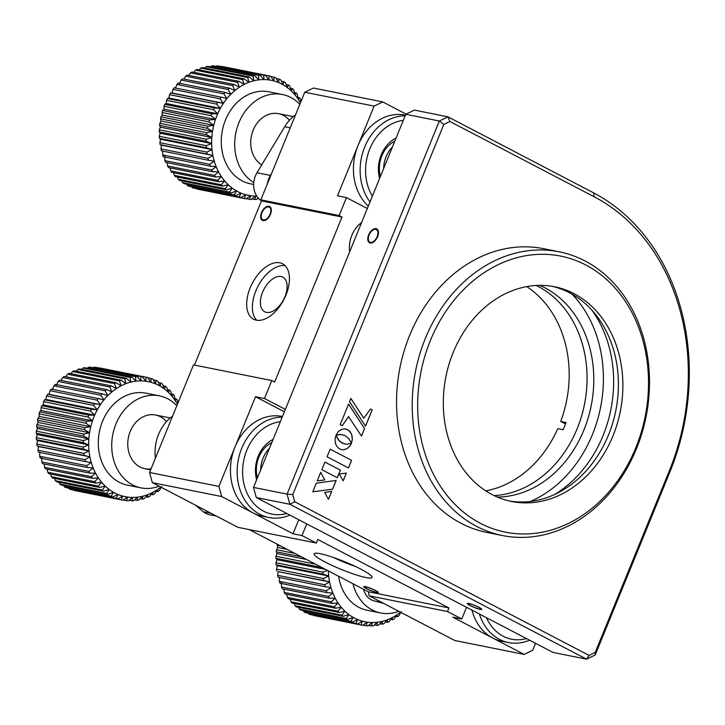 <?xml version="1.0" encoding="UTF-8"?>
<svg xmlns="http://www.w3.org/2000/svg" width="725" height="725" viewBox="0 0 725 725"><rect width="100%" height="100%" fill="white"/><g stroke="black" fill="none" stroke-linecap="round" stroke-linejoin="round"><path stroke-width="1.09" d="M529.558 640.193A50.832 41.28 -78.7 0 1 508.515 642.577L501.8 641.235A50.832 41.28 -78.7 0 1 471.957 610.124M508.515 642.577A50.832 41.28 -78.7 0 1 479.397 614.012M486.493 617.709A46.926 38.108 101.3 0 0 526.459 638.571M294.876 553.411L276.524 549.74L277.757 547.511L277.222 545.327L280.72 546.025M277.421 544.303A62.558 50.804 101.3 0 0 277.222 545.327M352.957 583.725A46.926 38.108 101.3 0 0 380.634 612.96A46.926 38.108 101.3 0 0 398.786 611.284M338.566 576.221A46.926 38.108 101.3 0 0 367.212 610.278L380.634 612.96M401.233 611.61L399.058 615.579A62.558 50.804 -78.7 0 1 397.554 616.703L396.783 614.9A58.652 47.633 101.3 0 0 400.517 612.19M392.651 619.821L392.116 617.637A58.652 47.633 101.3 0 0 396.783 614.9L394.228 618.896A62.558 50.804 -78.7 0 1 392.651 619.821L390.784 619.449M392.116 617.637L389.18 621.606A62.558 50.804 -78.7 0 1 387.54 622.331L387.277 619.793A58.652 47.633 101.3 0 0 392.116 617.637M382.292 624.198L382.32 621.334A58.652 47.633 101.3 0 0 387.277 619.793L383.969 623.681A62.558 50.804 -78.7 0 1 382.292 624.198L379.982 623.736M382.32 621.334L378.658 625.095A62.558 50.804 -78.7 0 1 376.955 625.412L377.299 622.249A58.652 47.633 101.3 0 0 382.32 621.334M371.581 625.938L372.269 622.53A58.652 47.633 101.3 0 0 377.299 622.249L373.284 625.847A62.558 50.804 -78.7 0 1 371.581 625.938L368.653 625.358M372.269 622.53L367.928 625.911A62.558 50.804 -78.7 0 1 366.243 625.793L367.285 622.177A58.652 47.633 101.3 0 0 372.269 622.53M360.987 624.968L362.391 621.18A58.652 47.633 101.3 0 0 367.285 622.177L362.636 625.303A62.558 50.804 -78.7 0 1 361.902 625.158A62.558 50.804 -78.7 0 1 360.987 624.968L313.998 615.552A62.558 50.804 101.3 0 0 314.922 615.743L361.902 625.158M362.391 621.18L357.479 624.017A62.558 50.804 -78.7 0 1 355.875 623.464L357.661 619.567A58.652 47.633 101.3 0 0 362.391 621.18L367.285 622.177M350.963 621.316L353.138 617.347A58.652 47.633 101.3 0 0 357.661 619.567L352.495 622.068A62.558 50.804 -78.7 0 1 350.963 621.316L303.983 611.9A62.558 50.804 101.3 0 0 305.515 612.652L352.495 622.068M353.138 617.347L347.755 619.485A62.558 50.804 -78.7 0 1 346.305 618.534L348.861 614.546A58.652 47.633 101.3 0 0 353.138 617.347M341.964 615.153L344.892 611.193A58.652 47.633 101.3 0 0 348.861 614.546L343.306 616.295A62.558 50.804 -78.7 0 1 341.964 615.153L294.975 605.737A62.558 50.804 101.3 0 0 296.326 606.879L343.306 616.295M344.892 611.193L339.191 612.525A62.558 50.804 -78.7 0 1 337.968 611.211L341.276 607.323A58.652 47.633 101.3 0 0 344.892 611.193M334.37 606.752L338.031 602.982A58.652 47.633 101.3 0 0 341.276 607.323L335.467 608.221A62.558 50.804 -78.7 0 1 334.37 606.752L287.381 597.337A62.558 50.804 101.3 0 0 288.478 598.805L335.467 608.221M338.031 602.982L332.159 603.436A62.558 50.804 -78.7 0 1 331.207 601.822L335.213 598.225A58.652 47.633 101.3 0 0 338.031 602.982M328.516 596.476L332.847 593.086A58.652 47.633 101.3 0 0 335.213 598.225L329.313 598.216A62.558 50.804 -78.7 0 1 328.516 596.476L281.527 587.051A62.558 50.804 101.3 0 0 282.333 588.8L329.313 598.216M332.847 593.086L326.957 592.615A62.558 50.804 -78.7 0 1 326.322 590.766L330.962 587.64A58.652 47.633 101.3 0 0 332.847 593.086M324.655 584.767L329.567 581.93A58.652 47.633 101.3 0 0 330.962 587.64L325.126 586.697A62.558 50.804 -78.7 0 1 324.655 584.767L277.675 575.351A62.558 50.804 101.3 0 0 278.146 577.281L325.126 586.697M329.567 581.93L323.83 580.535A62.558 50.804 -78.7 0 1 323.531 578.532L328.697 576.031A58.652 47.633 101.3 0 0 329.567 581.93L278.119 571.617L323.83 580.535M328.362 570.892A58.652 47.633 101.3 0 0 328.697 576.031L323.078 574.182A62.558 50.804 -78.7 0 1 322.96 572.143L327.383 570.385M401.985 612.951L400.653 612.688M397.554 616.703L395.859 616.359M387.54 622.331L385.473 621.914M376.955 625.412L374.363 624.887M366.243 625.793L362.908 625.122M355.875 623.464L308.895 614.048A62.558 50.804 101.3 0 0 310.499 614.601L357.479 624.017M308.895 614.048L308.433 613.241M303.983 611.9L303.358 610.586M346.305 618.534L299.325 609.118A62.558 50.804 101.3 0 0 300.775 610.069L347.755 619.485M299.325 609.118L298.627 607.342M294.975 605.737L294.268 603.526M337.968 611.211L290.979 601.795A62.558 50.804 101.3 0 0 292.211 603.109L339.191 612.525M290.979 601.795L290.335 599.176M287.381 597.337L286.864 594.355M331.207 601.822L284.218 592.407A62.558 50.804 101.3 0 0 285.179 594.02L332.159 603.436M284.218 592.407L283.874 589.108M281.527 587.051L281.391 582.773M326.322 590.766L279.343 581.35A62.558 50.804 101.3 0 0 279.977 583.199L326.957 592.615M279.343 581.35L279.506 577.327M277.675 575.351L278.119 571.617M323.531 578.532L276.551 569.116A62.558 50.804 101.3 0 0 276.85 571.119M276.551 569.116L277.24 565.717L276.098 564.766L323.078 574.182M328.697 576.031L277.24 565.717M322.96 572.143L275.98 562.727A62.558 50.804 101.3 0 0 276.098 564.766M275.98 562.727L276.887 559.691L275.917 558.304L321.909 567.521M325.607 569.451L276.887 559.691M315.447 564.15L275.971 556.238A62.558 50.804 101.3 0 0 275.917 558.304M275.971 556.238L277.059 553.592L276.288 551.798L301.446 556.845M306.548 559.51L277.059 553.592M276.524 549.74A62.558 50.804 101.3 0 0 276.288 551.798M287.182 549.396L277.757 547.511M256.614 479.814A31.284 25.402 -78.7 0 1 255.943 476.742A31.284 25.402 -78.7 0 1 273.089 439.432M271.803 442.594A27.369 22.23 101.3 0 0 256.84 475.219A27.369 22.23 101.3 0 0 257.42 477.847M280.321 421.714A46.926 38.108 101.3 0 0 243.373 481.074A46.926 38.108 101.3 0 0 286.792 513.481M289.891 515.094A50.832 41.28 -78.7 0 1 268.848 517.487A50.832 41.28 -78.7 0 1 237.99 481.708A50.832 41.28 -78.7 0 1 282.188 417.147M268.848 517.487L262.133 516.137A50.832 41.28 -78.7 0 1 231.284 480.358A50.832 41.28 -78.7 0 1 282.116 416.458L282.442 416.522M379.592 178.468A31.284 25.402 -78.7 0 1 378.812 163.678A31.284 25.402 -78.7 0 1 396.067 138.085M394.781 141.239A27.369 22.23 101.3 0 0 379.728 163.614A27.369 22.23 101.3 0 0 380.398 176.492M403.299 120.359A46.926 38.108 101.3 0 0 366.188 162.155A46.926 38.108 101.3 0 0 372.36 196.185M370.013 201.94A50.832 41.28 -78.7 0 1 360.796 161.322A50.832 41.28 -78.7 0 1 405.166 115.801M368.309 206.118A50.832 41.28 -78.7 0 1 354.081 159.98A50.832 41.28 -78.7 0 1 405.094 115.112L405.42 115.175M258.191 197.979L256.596 199.402A62.558 50.804 -78.7 0 1 254.892 199.493L255.581 196.085L251.24 199.466A62.558 50.804 -78.7 0 1 249.554 199.348L250.596 195.723L245.956 198.858A62.558 50.804 -78.7 0 1 245.213 198.713A62.558 50.804 -78.7 0 1 244.298 198.514L245.712 194.735L240.791 197.572A62.558 50.804 -78.7 0 1 239.187 197.019L240.972 193.122L235.815 195.623A62.558 50.804 -78.7 0 1 234.275 194.871L236.45 190.902L231.076 193.04A62.558 50.804 -78.7 0 1 229.626 192.089L232.181 188.101L226.617 189.85A62.558 50.804 -78.7 0 1 225.276 188.708L228.212 184.748L222.502 186.08A62.558 50.804 -78.7 0 1 221.279 184.766L224.587 180.878L218.778 181.776A62.558 50.804 -78.7 0 1 217.681 180.308L221.343 176.538L215.47 176.991A62.558 50.804 -78.7 0 1 214.518 175.368L218.533 171.78L212.624 171.762A62.558 50.804 -78.7 0 1 211.827 170.022L216.168 166.641L210.277 166.17A62.558 50.804 -78.7 0 1 209.634 164.321L214.274 161.195L208.438 160.252A62.558 50.804 -78.7 0 1 207.966 158.313L212.887 155.485L207.142 154.09A62.558 50.804 -78.7 0 1 206.843 152.087L212.008 149.586L206.398 147.737A62.558 50.804 -78.7 0 1 206.281 145.689L211.655 143.55L206.208 141.275A62.558 50.804 -78.7 0 1 206.272 139.209L211.827 137.46L206.589 134.768A62.558 50.804 -78.7 0 1 206.824 132.702L159.844 123.286L161.068 121.057L160.542 118.882L207.522 128.298A62.558 50.804 -78.7 0 1 207.93 126.25L213.739 125.352A58.652 47.633 101.3 0 0 212.525 131.37A58.652 47.633 101.3 0 0 211.827 137.46A58.652 47.633 101.3 0 0 211.655 143.55A58.652 47.633 101.3 0 0 212.008 149.586A58.652 47.633 101.3 0 0 212.887 155.485A58.652 47.633 101.3 0 0 214.274 161.195A58.652 47.633 101.3 0 0 216.168 166.641A58.652 47.633 101.3 0 0 218.533 171.78A58.652 47.633 101.3 0 0 221.343 176.538A58.652 47.633 101.3 0 0 224.587 180.878A58.652 47.633 101.3 0 0 228.212 184.748A58.652 47.633 101.3 0 0 232.181 188.101A58.652 47.633 101.3 0 0 236.45 190.902A58.652 47.633 101.3 0 0 240.972 193.122A58.652 47.633 101.3 0 0 245.712 194.735A58.652 47.633 101.3 0 0 250.596 195.723A58.652 47.633 101.3 0 0 255.581 196.085A58.652 47.633 101.3 0 0 256.759 196.076M207.93 126.25L160.95 116.834A62.558 50.804 101.3 0 0 160.542 118.882M160.95 116.834L162.282 115.039L162.019 112.502L208.999 121.918A62.558 50.804 -78.7 0 1 209.588 119.924L215.461 119.471A58.652 47.633 101.3 0 0 213.739 125.352L208.999 121.918M209.588 119.924L162.608 110.508A62.558 50.804 101.3 0 0 162.019 112.502M162.608 110.508L164.004 109.158L164.031 106.294L211.02 115.71A62.558 50.804 -78.7 0 1 211.763 113.78L217.663 113.798A58.652 47.633 101.3 0 0 215.461 119.471L211.02 115.71M211.763 113.78L164.783 104.364A62.558 50.804 101.3 0 0 164.031 106.294M164.783 104.364L166.206 103.485L166.56 100.322L213.54 109.738A62.558 50.804 -78.7 0 1 214.446 107.898L220.328 108.378A58.652 47.633 101.3 0 0 217.663 113.798L213.54 109.738M214.446 107.898L167.466 98.482A62.558 50.804 101.3 0 0 166.56 100.322M167.466 98.482L168.88 98.065L169.559 94.658L216.548 104.074A62.558 50.804 -78.7 0 1 217.591 102.343L223.427 103.285A58.652 47.633 101.3 0 0 220.328 108.378L216.548 104.074M217.591 102.343L170.611 92.927A62.558 50.804 101.3 0 0 169.559 94.658M170.611 92.927L171.97 92.972L173.012 89.356L220.001 98.772A62.558 50.804 -78.7 0 1 221.179 97.168L226.925 98.564A58.652 47.633 101.3 0 0 223.427 103.285L220.001 98.772M221.179 97.168L174.199 87.752A62.558 50.804 101.3 0 0 173.012 89.356M175.468 88.251L176.882 84.472L223.862 93.887A62.558 50.804 -78.7 0 1 225.167 92.438L230.786 94.286A58.652 47.633 101.3 0 0 226.925 98.564L223.862 93.887M225.167 92.438L178.187 83.022A62.558 50.804 101.3 0 0 176.882 84.472M179.329 83.973L181.114 80.067L228.094 89.483A62.558 50.804 -78.7 0 1 229.508 88.196L234.954 90.471A58.652 47.633 101.3 0 0 230.786 94.286L228.094 89.483M229.508 88.196L182.528 78.78A62.558 50.804 101.3 0 0 181.114 80.067M184.078 79.088L185.672 76.188L232.653 85.604A62.558 50.804 -78.7 0 1 234.157 84.49L239.395 87.181A58.652 47.633 101.3 0 0 234.954 90.471L232.653 85.604M234.157 84.49L187.177 75.074A62.558 50.804 101.3 0 0 185.672 76.188M188.872 75.418L190.494 72.881L237.483 82.297A62.558 50.804 -78.7 0 1 239.06 81.372L244.062 84.444A58.652 47.633 101.3 0 0 239.395 87.181L237.483 82.297M239.06 81.372L192.08 71.947A62.558 50.804 101.3 0 0 190.494 72.881M193.947 72.328L195.542 70.171L242.531 79.587A62.558 50.804 -78.7 0 1 244.171 78.862L248.902 82.297A58.652 47.633 101.3 0 0 244.062 84.444L242.531 79.587M244.171 78.862L197.182 69.446A62.558 50.804 101.3 0 0 195.542 70.171M199.248 69.854L200.752 68.096L247.742 77.512A62.558 50.804 -78.7 0 1 249.418 76.986L253.859 80.756A58.652 47.633 101.3 0 0 248.902 82.297L247.742 77.512M249.418 76.986L202.438 67.57A62.558 50.804 101.3 0 0 200.752 68.096M204.749 68.032L206.072 66.673L253.052 76.089A62.558 50.804 -78.7 0 1 254.756 75.781L258.888 79.841A58.652 47.633 101.3 0 0 253.859 80.756L253.052 76.089M254.756 75.781L207.776 66.365A62.558 50.804 101.3 0 0 206.072 66.673M210.368 66.881L211.446 65.93L258.426 75.346A62.558 50.804 -78.7 0 1 260.13 75.246L263.918 79.56A58.652 47.633 101.3 0 0 258.888 79.841L258.426 75.346M260.13 75.246L213.15 65.83A62.558 50.804 101.3 0 0 211.446 65.93M216.077 66.419L216.802 65.857L263.782 75.273A62.558 50.804 -78.7 0 1 265.468 75.4L268.903 79.913A58.652 47.633 101.3 0 0 263.918 79.56L263.782 75.273M265.468 75.4L218.488 65.984A62.558 50.804 101.3 0 0 216.802 65.857M221.823 66.646L269.066 75.889A62.558 50.804 -78.7 0 1 269.809 76.025A62.558 50.804 -78.7 0 1 270.724 76.225L273.787 80.901L274.231 77.176A62.558 50.804 -78.7 0 1 275.835 77.72L278.527 82.523A58.652 47.633 101.3 0 0 273.787 80.901A58.652 47.633 101.3 0 0 268.903 79.913L269.066 75.889M269.809 76.025L222.829 66.609A62.558 50.804 101.3 0 0 222.086 66.473M299.806 104.373A46.926 38.108 101.3 0 0 282.397 94.504L268.966 91.812A46.926 38.108 101.3 0 0 221.968 132.666A46.926 38.108 101.3 0 0 250.533 183.824L253.641 184.449M282.397 94.504A46.926 38.108 101.3 0 0 235.389 135.358A46.926 38.108 101.3 0 0 253.759 182.519M289.465 120.278A27.369 22.23 101.3 0 0 266.891 115.103A27.369 22.23 101.3 0 0 251.131 137.505A27.369 22.23 101.3 0 0 261.698 164.919M280.747 79.877L283.049 84.743A58.652 47.633 101.3 0 0 278.527 82.523L279.216 79.116A62.558 50.804 -78.7 0 1 280.747 79.877M283.049 84.743L283.955 81.707A62.558 50.804 -78.7 0 1 285.396 82.65L287.317 87.544A58.652 47.633 101.3 0 0 283.049 84.743M289.746 86.03L291.287 90.897A58.652 47.633 101.3 0 0 287.317 87.544L288.405 84.898A62.558 50.804 -78.7 0 1 289.746 86.03M291.287 90.897L292.519 88.668A62.558 50.804 -78.7 0 1 293.743 89.972L294.912 94.758A58.652 47.633 101.3 0 0 291.287 90.897M297.341 94.44L298.147 99.098A58.652 47.633 101.3 0 0 294.912 94.758L296.244 92.963A62.558 50.804 -78.7 0 1 297.341 94.44M300.422 102.85A58.652 47.633 101.3 0 0 298.147 99.098L299.552 97.757A62.558 50.804 -78.7 0 1 300.503 99.37L300.784 101.98M206.824 132.702L212.525 131.37L207.522 128.298M270.914 76.506L274.231 77.176M276.298 78.536L279.216 79.116M281.373 81.182L283.955 81.707M286.103 84.435L288.405 84.898M290.453 88.251L292.519 88.668M294.386 92.592L296.244 92.963M297.866 97.422L299.552 97.757M258.843 198.677L257.674 198.442M254.892 199.493L251.965 198.904M249.554 199.348L246.219 198.677M250.596 195.723L245.703 194.744M244.298 198.514L197.318 189.098A62.558 50.804 101.3 0 0 198.233 189.297L245.213 198.713M239.187 197.019L192.207 187.603A62.558 50.804 101.3 0 0 193.811 188.156L240.791 197.572M192.207 187.603L191.744 186.796M234.275 194.871L187.295 185.455A62.558 50.804 101.3 0 0 188.835 186.207L235.815 195.623M187.295 185.455L186.669 184.141M229.626 192.089L182.646 182.673A62.558 50.804 101.3 0 0 184.087 183.624L231.076 193.04M182.646 182.673L181.939 180.887M225.276 188.708L178.296 179.292A62.558 50.804 101.3 0 0 179.637 180.434L226.617 189.85M178.296 179.292L177.589 177.072M221.279 184.766L174.299 175.35A62.558 50.804 101.3 0 0 175.523 176.664L222.502 186.08M174.299 175.35L173.656 172.731M217.681 180.308L170.701 170.892A62.558 50.804 101.3 0 0 171.798 172.36L218.778 181.776M170.701 170.892L170.176 167.91M214.518 175.368L167.538 165.953A62.558 50.804 101.3 0 0 168.49 167.575L215.47 176.991M167.538 165.953L167.194 162.663M211.827 170.022L164.847 160.606A62.558 50.804 101.3 0 0 165.644 162.346L212.624 171.762M164.847 160.606L164.711 156.328M209.634 164.321L162.654 154.905A62.558 50.804 101.3 0 0 163.297 156.754L210.277 166.17M162.654 154.905L162.817 150.882M207.966 158.313L160.986 148.897A62.558 50.804 101.3 0 0 161.458 150.836L208.438 160.252M160.986 148.897L161.43 145.172L160.162 144.674L207.142 154.09M212.887 155.485L161.43 145.172M206.843 152.087L159.863 142.671A62.558 50.804 101.3 0 0 160.162 144.674M159.863 142.671L160.551 139.273L159.418 138.321L206.398 147.737M212.008 149.586L160.551 139.273M206.281 145.689L159.292 136.273A62.558 50.804 101.3 0 0 159.418 138.321M159.292 136.273L160.198 133.237L159.228 131.859L206.208 141.275M211.655 143.55L160.198 133.237M206.272 139.209L159.292 129.793A62.558 50.804 101.3 0 0 159.228 131.859M159.292 129.793L160.37 127.147L159.609 125.352L206.589 134.768M211.827 137.46L160.37 127.147M159.844 123.286A62.558 50.804 101.3 0 0 159.609 125.352M212.525 131.37L161.068 121.057M213.739 125.352L162.282 115.039M215.461 119.471L164.004 109.158M217.663 113.798L166.206 103.485M220.328 108.378L168.88 98.065M223.427 103.285L171.97 92.972M161.566 486.52L159.391 490.49A62.558 50.804 -78.7 0 1 157.887 491.604L157.126 489.81L154.57 493.798A62.558 50.804 -78.7 0 1 152.984 494.722L152.449 492.547L149.522 496.507A62.558 50.804 -78.7 0 1 147.882 497.232L147.619 494.695L144.311 498.582A62.558 50.804 -78.7 0 1 142.626 499.108L142.653 496.235L138.992 499.996A62.558 50.804 -78.7 0 1 137.288 500.313L137.632 497.151L133.618 500.748A62.558 50.804 -78.7 0 1 131.914 500.848L132.602 497.432L128.262 500.821A62.558 50.804 -78.7 0 1 126.576 500.694L127.618 497.078L122.978 500.205A62.558 50.804 -78.7 0 1 122.235 500.06A62.558 50.804 -78.7 0 1 121.32 499.869L122.733 496.09L117.812 498.918A62.558 50.804 -78.7 0 1 116.208 498.374L117.994 494.468L112.837 496.969A62.558 50.804 -78.7 0 1 111.297 496.217L113.472 492.248L108.088 494.387A62.558 50.804 -78.7 0 1 106.648 493.444L109.203 489.448L103.639 491.197A62.558 50.804 -78.7 0 1 102.297 490.064L105.234 486.094L99.524 487.427A62.558 50.804 -78.7 0 1 98.301 486.122L101.609 482.225L95.8 483.122A62.558 50.804 -78.7 0 1 94.703 481.654L98.364 477.893L92.492 478.337A62.558 50.804 -78.7 0 1 91.54 476.724L95.555 473.126L89.646 473.117A62.558 50.804 -78.7 0 1 88.849 471.377L93.181 467.987L87.299 467.516A62.558 50.804 -78.7 0 1 86.656 465.668L91.296 462.541L85.459 461.598A62.558 50.804 -78.7 0 1 84.988 459.668L89.909 456.832L84.163 455.436A62.558 50.804 -78.7 0 1 83.864 453.433L89.03 450.932L83.42 449.083A62.558 50.804 -78.7 0 1 83.293 447.044L88.677 444.905L83.23 442.622A62.558 50.804 -78.7 0 1 83.293 440.555L88.849 438.815L83.611 436.124A62.558 50.804 -78.7 0 1 83.846 434.058L36.866 424.642L38.09 422.412L37.564 420.228L84.544 429.644A62.558 50.804 -78.7 0 1 84.952 427.605L90.761 426.708A58.652 47.633 101.3 0 0 89.547 432.725A58.652 47.633 101.3 0 0 88.849 438.815A58.652 47.633 101.3 0 0 88.677 444.905A58.652 47.633 101.3 0 0 89.03 450.932A58.652 47.633 101.3 0 0 89.909 456.832A58.652 47.633 101.3 0 0 91.296 462.541A58.652 47.633 101.3 0 0 93.181 467.987A58.652 47.633 101.3 0 0 95.555 473.126A58.652 47.633 101.3 0 0 98.364 477.893A58.652 47.633 101.3 0 0 101.609 482.225A58.652 47.633 101.3 0 0 105.234 486.094A58.652 47.633 101.3 0 0 109.203 489.448A58.652 47.633 101.3 0 0 113.472 492.248A58.652 47.633 101.3 0 0 117.994 494.468A58.652 47.633 101.3 0 0 122.733 496.09A58.652 47.633 101.3 0 0 127.618 497.078A58.652 47.633 101.3 0 0 132.602 497.432A58.652 47.633 101.3 0 0 137.632 497.151A58.652 47.633 101.3 0 0 142.653 496.235A58.652 47.633 101.3 0 0 147.619 494.695A58.652 47.633 101.3 0 0 152.449 492.547A58.652 47.633 101.3 0 0 157.126 489.81A58.652 47.633 101.3 0 0 160.859 487.091M84.952 427.605L37.972 418.189A62.558 50.804 101.3 0 0 37.564 420.228M37.972 418.189L39.304 416.395L39.041 413.848L86.021 423.264A62.558 50.804 -78.7 0 1 86.61 421.27L92.483 420.826A58.652 47.633 101.3 0 0 90.761 426.708L86.021 423.264M86.61 421.27L39.621 411.854A62.558 50.804 101.3 0 0 39.041 413.848M39.621 411.854L41.026 410.513L41.053 407.64L88.042 417.056A62.558 50.804 -78.7 0 1 88.785 415.135L94.685 415.144A58.652 47.633 101.3 0 0 92.483 420.826L88.042 417.056M88.785 415.135L41.805 405.719A62.558 50.804 101.3 0 0 41.053 407.64M41.805 405.719L43.228 404.831L43.582 401.668L90.562 411.093A62.558 50.804 -78.7 0 1 91.468 409.253L97.349 409.725A58.652 47.633 101.3 0 0 94.685 415.144L90.562 411.093M91.468 409.253L44.479 399.837A62.558 50.804 101.3 0 0 43.582 401.668M44.479 399.837L45.902 399.412L46.581 396.004L93.561 405.42A62.558 50.804 -78.7 0 1 94.613 403.698L100.449 404.632A58.652 47.633 101.3 0 0 97.349 409.725L93.561 405.42M94.613 403.698L47.633 394.282A62.558 50.804 101.3 0 0 46.581 396.004M47.633 394.282L48.992 394.318L50.034 390.702L97.023 400.118A62.558 50.804 -78.7 0 1 98.201 398.523L103.947 399.919A58.652 47.633 101.3 0 0 100.449 404.632L97.023 400.118M98.201 398.523L51.221 389.108A62.558 50.804 101.3 0 0 50.034 390.702M52.49 389.606L53.904 385.827L100.884 395.243A62.558 50.804 -78.7 0 1 102.189 393.784L107.798 395.632A58.652 47.633 101.3 0 0 103.947 399.919L100.884 395.243M102.189 393.784L55.209 384.368A62.558 50.804 101.3 0 0 53.904 385.827M56.351 385.319L58.136 381.423L105.116 390.838A62.558 50.804 -78.7 0 1 106.53 389.542L111.976 391.826A58.652 47.633 101.3 0 0 107.798 395.632L105.116 390.838M106.53 389.542L59.55 380.127A62.558 50.804 101.3 0 0 58.136 381.423M61.099 380.435L62.694 377.544L109.674 386.96A62.558 50.804 -78.7 0 1 111.179 385.845L116.417 388.537A58.652 47.633 101.3 0 0 111.976 391.826L109.674 386.96M111.179 385.845L64.199 376.429A62.558 50.804 101.3 0 0 62.694 377.544M65.893 376.764L67.516 374.227L114.496 383.643A62.558 50.804 -78.7 0 1 116.082 382.718L121.084 385.8A58.652 47.633 101.3 0 0 116.417 388.537L114.496 383.643M116.082 382.718L69.102 373.303A62.558 50.804 101.3 0 0 67.516 374.227M70.968 373.674L72.563 371.517L119.543 380.933A62.558 50.804 -78.7 0 1 121.184 380.208L125.923 383.643A58.652 47.633 101.3 0 0 121.084 385.8L119.543 380.933M121.184 380.208L74.204 370.792A62.558 50.804 101.3 0 0 72.563 371.517M76.27 371.209L77.774 369.442L124.763 378.858A62.558 50.804 -78.7 0 1 126.44 378.341L130.881 382.102A58.652 47.633 101.3 0 0 125.923 383.643L124.763 378.858M126.44 378.341L79.46 368.925A62.558 50.804 101.3 0 0 77.774 369.442M81.762 369.388L83.094 368.028L130.074 377.444A62.558 50.804 -78.7 0 1 131.778 377.136L135.91 381.187A58.652 47.633 101.3 0 0 130.881 382.102L130.074 377.444M131.778 377.136L84.798 367.72A62.558 50.804 101.3 0 0 83.094 368.028M87.39 368.237L88.459 367.276L135.448 376.692A62.558 50.804 -78.7 0 1 137.152 376.601L140.94 380.906A58.652 47.633 101.3 0 0 135.91 381.187L135.448 376.692M137.152 376.601L90.172 367.185A62.558 50.804 101.3 0 0 88.459 367.276M93.099 367.774L93.824 367.212L140.804 376.628A62.558 50.804 -78.7 0 1 142.49 376.746L145.924 381.259A58.652 47.633 101.3 0 0 140.94 380.906L140.804 376.628M142.49 376.746L95.51 367.33A62.558 50.804 101.3 0 0 93.824 367.212M98.845 368.001L146.087 377.236A62.558 50.804 -78.7 0 1 146.831 377.381A62.558 50.804 -78.7 0 1 147.746 377.571L150.809 382.256L151.253 378.522A62.558 50.804 -78.7 0 1 152.857 379.075L155.54 383.869A58.652 47.633 101.3 0 0 150.809 382.256A58.652 47.633 101.3 0 0 145.924 381.259L146.087 377.236M146.831 377.381L99.842 367.965A62.558 50.804 101.3 0 0 99.108 367.82M176.828 405.728A46.926 38.108 101.3 0 0 159.418 395.85L145.988 393.167A46.926 38.108 101.3 0 0 98.99 434.012A46.926 38.108 101.3 0 0 127.546 485.179L140.976 487.871A46.926 38.108 101.3 0 0 159.119 486.185M159.418 395.85A46.926 38.108 101.3 0 0 112.411 436.704A46.926 38.108 101.3 0 0 140.976 487.871M166.487 421.624A27.369 22.23 101.3 0 0 143.913 416.458A27.369 22.23 101.3 0 0 128.153 438.852A27.369 22.23 101.3 0 0 151.063 468.858M157.769 381.223L160.071 386.09A58.652 47.633 101.3 0 0 155.54 383.869L156.228 380.471A62.558 50.804 -78.7 0 1 157.769 381.223M160.071 386.09L160.977 383.054A62.558 50.804 -78.7 0 1 162.418 384.005L164.339 388.89A58.652 47.633 101.3 0 0 160.071 386.09M166.768 387.386L168.309 392.243A58.652 47.633 101.3 0 0 164.339 388.89L165.427 386.244A62.558 50.804 -78.7 0 1 166.768 387.386M168.309 392.243L169.541 390.014A62.558 50.804 -78.7 0 1 170.765 391.328L171.934 396.113A58.652 47.633 101.3 0 0 168.309 392.243M174.363 395.787L175.169 400.454A58.652 47.633 101.3 0 0 171.934 396.113L173.266 394.318A62.558 50.804 -78.7 0 1 174.363 395.787M177.444 404.206A58.652 47.633 101.3 0 0 175.169 400.454L176.574 399.103A62.558 50.804 -78.7 0 1 177.525 400.717L177.806 403.336M83.846 434.058L89.547 432.725L84.544 429.644M147.936 377.861L151.253 378.522M153.319 379.882L156.228 380.471M158.394 382.537L160.977 383.054M163.125 385.791L165.427 386.244M167.475 389.606L169.541 390.014M171.408 393.947L173.266 394.318M174.888 398.768L176.574 399.103M162.318 487.853L160.986 487.59M157.887 491.604L156.192 491.26M152.984 494.722L151.117 494.35M147.882 497.232L145.807 496.824M142.626 499.108L140.315 498.646M137.288 500.313L134.696 499.788M131.914 500.848L128.987 500.259M126.576 500.694L123.241 500.023M127.618 497.078L122.724 496.099M121.32 499.869L74.34 490.453A62.558 50.804 101.3 0 0 75.255 490.644L122.235 500.06M116.208 498.374L69.228 488.958A62.558 50.804 101.3 0 0 70.832 489.502L117.812 498.918M69.228 488.958L68.766 488.142M111.297 496.217L64.317 486.801A62.558 50.804 101.3 0 0 65.848 487.553L112.837 496.969M64.317 486.801L63.691 485.487M106.648 493.444L59.658 484.028A62.558 50.804 101.3 0 0 61.108 484.971L108.088 494.387M59.658 484.028L58.961 482.243M102.297 490.064L55.318 480.648A62.558 50.804 101.3 0 0 56.659 481.781L103.639 491.197M55.318 480.648L54.602 478.427M98.301 486.122L51.321 476.697A62.558 50.804 101.3 0 0 52.544 478.011L99.524 487.427M51.321 476.697L50.678 474.087M94.703 481.654L47.723 472.238A62.558 50.804 101.3 0 0 48.82 473.706L95.8 483.122M47.723 472.238L47.197 469.256M91.54 476.724L44.56 467.308A62.558 50.804 101.3 0 0 45.512 468.921L92.492 478.337M44.56 467.308L44.216 464.009M88.849 471.377L41.869 461.961A62.558 50.804 101.3 0 0 42.666 463.701L89.646 473.117M41.869 461.961L41.733 457.674M86.656 465.668L39.676 456.252A62.558 50.804 101.3 0 0 40.31 458.1L87.299 467.516M39.676 456.252L39.839 452.228M84.988 459.668L38.008 450.252A62.558 50.804 101.3 0 0 38.479 452.183L85.459 461.598M38.008 450.252L38.452 446.518L37.183 446.02L84.163 455.436M89.909 456.832L38.452 446.518M83.864 453.433L36.884 444.017A62.558 50.804 101.3 0 0 37.183 446.02M36.884 444.017L37.573 440.619L36.431 439.667L83.42 449.083M89.03 450.932L37.573 440.619M83.293 447.044L36.313 437.628A62.558 50.804 101.3 0 0 36.431 439.667M36.313 437.628L37.22 434.592L36.25 433.206L83.23 442.622M88.677 444.905L37.22 434.592M83.293 440.555L36.304 431.139A62.558 50.804 101.3 0 0 36.25 433.206M36.304 431.139L37.392 428.502L36.631 426.708L83.611 436.124M88.849 438.815L37.392 428.502M36.866 424.642A62.558 50.804 101.3 0 0 36.631 426.708M89.547 432.725L38.09 422.412M90.761 426.708L39.304 416.395M92.483 420.826L41.026 410.513M94.685 415.144L43.228 404.831M97.349 409.725L45.902 399.412M100.449 404.632L48.992 394.318M478.582 607.251A7.087 0.952 22.2 0 1 481.074 609.145A7.087 0.952 22.2 0 1 477.132 608.42A7.087 0.952 22.2 0 1 470.471 605.62A7.087 0.952 22.2 0 1 467.96 603.789A7.087 0.952 22.2 0 1 471.712 604.378A7.087 0.952 22.2 0 1 478.582 607.251M371.599 242.322A7.087 4.024 117.6 0 1 369.243 241.661A7.087 4.024 117.6 0 1 369.188 234.728A7.087 4.024 117.6 0 1 374.644 229.336A7.087 4.024 117.6 0 1 375.686 229.317A7.087 4.024 117.6 0 1 377.507 235.725A7.087 4.024 117.6 0 1 371.599 242.322M375.106 590.386A7.087 0.952 22.2 0 1 377.589 592.28A7.087 0.952 22.2 0 1 373.647 591.555A7.087 0.952 22.2 0 1 366.995 588.763A7.087 0.952 22.2 0 1 364.476 586.933A7.087 0.952 22.2 0 1 368.228 587.522A7.087 0.952 22.2 0 1 375.106 590.386M270.072 214.256A7.087 4.024 -62.4 0 0 268.576 206.933A7.087 4.024 -62.4 0 0 261.961 212.633A7.087 4.024 -62.4 0 0 262.133 219.276A7.087 4.024 -62.4 0 0 270.072 214.256M360.968 569.207A31.284 4.196 -157.8 0 0 331.098 556.709A31.284 4.196 -157.8 0 0 314.106 553.8A31.284 4.196 -157.8 0 0 325.172 562.029A31.284 4.196 -157.8 0 0 355.042 574.526A31.284 4.196 -157.8 0 0 372.034 577.435A31.284 4.196 -157.8 0 0 360.968 569.207M366.569 588.682A7.821 1.051 22.2 0 1 363.805 586.625A7.821 1.051 22.2 0 1 368.055 587.35A7.821 1.051 22.2 0 1 375.523 590.476A7.821 1.051 22.2 0 1 378.287 592.533A7.821 1.051 22.2 0 1 374.037 591.799A7.821 1.051 22.2 0 1 366.569 588.682M361.603 222.548A27.369 22.23 101.3 0 0 351.87 235.244A27.369 22.23 101.3 0 0 349.64 251.847M261.544 212.552A7.821 4.441 -62.4 0 0 262.396 220.382A7.821 4.441 -62.4 0 0 270.488 214.346A7.821 4.441 -62.4 0 0 269.637 206.516A7.821 4.441 -62.4 0 0 261.544 212.552M250.161 287.888A31.284 17.763 -62.4 0 0 253.578 319.208A31.284 17.763 -62.4 0 0 285.949 295.066A31.284 17.763 -62.4 0 0 282.532 263.746A31.284 17.763 -62.4 0 0 250.161 287.888M285.142 265.694A31.284 17.763 -62.4 0 0 255.862 290.87A31.284 17.763 -62.4 0 0 256.677 320.233M284.952 296.697A19.548 11.102 117.6 0 1 264.716 311.786A19.548 11.102 117.6 0 1 262.577 292.211A19.548 11.102 117.6 0 1 282.804 277.122A19.548 11.102 117.6 0 1 284.952 296.697M466.528 607.296L461.762 618.978L452.817 617.183L524.139 654.412L532.775 650.216L535.585 643.338M306.757 523.894L301.99 535.576L316.254 543.025L317.713 539.436L448.956 607.94L447.497 611.528L369.197 595.841L454.792 640.51L524.139 654.412M447.497 611.528L461.762 618.978M406.127 114.133L382.755 101.926L374.118 106.122L337.515 195.813L346.468 197.608L367.339 208.501M382.755 101.926L313.399 88.033L304.763 92.229L260.846 199.846L261.462 200.888L194.454 365.065M374.118 106.122L304.763 92.229M346.468 197.608L339.146 215.542L260.846 199.846M339.146 215.542L342.001 217.038L261.462 200.888M448.956 607.94L368.418 591.799L369.197 595.841M284.381 411.773L255.526 396.711L264.48 398.505L285.351 409.398M255.526 396.711L218.932 486.403L221.705 496.552L293.036 533.781L298.772 519.734M301.99 535.576L293.036 533.781M342.001 217.038L274.657 382.057L271.803 380.571L264.48 398.505M316.254 543.025L237.945 527.329L152.35 482.651L221.705 496.552M218.932 486.403L149.577 472.501L152.35 482.651M271.803 380.571L193.493 364.874L149.577 472.501M249.246 529.594L368.418 591.799M333.364 557.48A31.284 4.196 -157.8 0 0 355.694 566.588M479.007 607.332A7.821 1.051 -157.8 0 0 471.531 604.206A7.821 1.051 -157.8 0 0 467.29 603.481A7.821 1.051 -157.8 0 0 470.054 605.538A7.821 1.051 -157.8 0 0 477.521 608.665A7.821 1.051 -157.8 0 0 481.772 609.39A7.821 1.051 -157.8 0 0 479.007 607.332M368.644 234.936A7.821 4.441 -62.4 0 0 369.505 242.766A7.821 4.441 -62.4 0 0 377.598 236.731A7.821 4.441 -62.4 0 0 376.737 228.901A7.821 4.441 -62.4 0 0 368.644 234.936M351.571 460.339L330.165 449.174L327.057 456.804L348.453 467.969L351.571 460.339L330.165 449.183M348.408 467.951L351.525 460.33M337.225 477.721L340.324 470.126L324.9 462.079M321.8 469.673L337.261 477.739L340.369 470.135L324.909 462.07L321.8 469.673M365.5 426.128L372.124 409.888L370.493 409.036M363.714 418.144L350.864 398.46M349.522 401.732L365.527 426.173L372.17 409.897L370.502 409.027L363.742 418.18L350.873 398.424L349.522 401.732M342.209 425.657L348.589 416.585L361.476 436.097L364.566 428.538L348.562 404.106L340.188 424.605L342.245 425.684L348.634 416.594M361.449 436.051L364.521 428.529L348.544 404.142M341.357 449.618L343.831 449.754L347.058 448.594L349.812 446.074L351.335 443.428M344.81 444.035L339.753 441.407L335.947 435.462M335.032 439.423L335.439 443.347L336.536 445.929L338.974 448.548L341.366 449.618L343.877 449.763L347.103 448.603L349.858 446.083L351.389 443.401L346.45 444.271L342.164 443.066L338.584 440.157L335.965 435.408L335.032 439.423M346.369 473.062L339.264 473.987L343.188 480.865L346.369 473.062M324.664 492.52L328.452 499.335L331.706 491.369L324.664 492.52M316.281 483.203L312.765 491.822L332.585 489.212L336.164 480.421L316.281 483.203M324.809 479.941L320.722 472.31L317.215 480.902L324.809 479.941M345.191 435.653L348.779 438.562L351.389 443.31L352.35 439.259L351.951 435.308L350.347 431.946L347.656 429.617L344.339 428.81L341.031 429.608L338.113 431.828L335.965 435.29L340.904 434.456L345.191 435.653M595.207 652.446L669.266 470.969A211.147 171.472 101.3 0 0 594.255 196.819L449.926 121.492L443.818 124.455L292.773 494.586L294.74 501.763L589.099 655.409L595.207 652.446L595.216 654.974L586.579 659.17L289.855 504.283L287.073 494.133L292.773 494.586M405.773 114.305L439.332 121.03L447.968 116.834L414.41 110.109L405.773 114.305L253.514 487.408L287.073 494.133L439.332 121.03L443.818 124.455M669.266 470.969L669.882 472.011A215.053 174.643 -78.7 0 0 593.476 192.787L447.968 116.834L449.926 121.492M669.882 472.011L595.216 654.974M589.099 655.409L586.579 659.17L553.021 652.437L256.297 497.558L289.855 504.283L294.74 501.763M253.514 487.408L256.297 497.558M317.224 480.892L324.764 479.932L320.704 472.347M351.362 443.247L352.305 439.25L351.616 434.384L349.078 430.614L345.979 428.992M335.983 435.263L339.391 434.465L342.508 434.683M312.765 491.804L332.539 489.203L336.119 480.43M328.425 499.28L331.651 491.378M343.161 480.82L346.323 473.072M591.763 310.001A117.305 95.256 -78.7 0 1 554.806 494.377M552.359 286.375A109.484 88.912 -78.7 0 1 569.614 292.791A109.484 88.912 -78.7 0 1 613.114 421.678A109.484 88.912 -78.7 0 1 509.349 501.002M574.082 293.688A109.484 88.912 -78.7 0 1 617.192 423.917A109.484 88.912 -78.7 0 1 511.578 501.483A109.484 88.912 -78.7 0 1 492.103 494.586A109.484 88.912 -78.7 0 1 448.993 364.349A109.484 88.912 -78.7 0 1 554.607 286.783A109.484 88.912 -78.7 0 1 574.082 293.688M480.385 523.287A140.768 114.314 -78.7 0 1 430.378 340.523A140.768 114.314 -78.7 0 1 585.8 264.987A140.768 114.314 -78.7 0 1 635.807 447.751A140.768 114.314 -78.7 0 1 480.385 523.287M476.688 526.423A144.674 117.486 -78.7 0 1 419.73 354.326A144.674 117.486 -78.7 0 1 559.283 251.829A144.674 117.486 -78.7 0 1 585.021 260.946A144.674 117.486 -78.7 0 1 641.987 433.042A144.674 117.486 -78.7 0 1 502.425 535.539A144.674 117.486 -78.7 0 1 476.688 526.423M502.425 535.539L486.765 532.404A144.674 117.486 -78.7 0 1 461.028 523.287A144.674 117.486 -78.7 0 1 404.061 351.19A144.674 117.486 -78.7 0 1 543.623 248.693L559.283 251.829M485.777 490.888A109.484 88.912 101.3 0 0 557.77 428.629L563.144 429.708A109.484 88.912 -78.7 0 0 564.657 426.146A109.484 88.912 -78.7 0 0 566.071 422.53L560.697 421.461A109.484 88.912 101.3 0 0 526.713 286.62M536.255 285.487A109.484 88.912 101.3 0 1 577.182 428.656A109.484 88.912 101.3 0 1 494.142 495.61A109.484 88.912 101.3 0 0 577.173 428.656A109.484 88.912 101.3 0 0 536.246 285.487M565.518 423.971L560.697 421.461M497.341 497.06A109.484 88.912 101.3 0 0 583.897 430.007A109.484 88.912 101.3 0 0 539.763 285.378M530.392 501.455A121.211 98.437 101.3 0 0 592.452 434.474A121.211 98.437 101.3 0 0 571.952 294.06M261.344 200.698A19.548 15.877 -78.7 0 1 256.985 172.74L284.717 126.712A39.105 31.755 -78.7 0 1 292.701 117.078A39.105 31.755 -78.7 0 1 295.537 114.822M267.353 183.896A19.548 15.877 -78.7 0 1 270.407 175.432L271.639 173.384M363.433 589.198A19.548 15.877 101.3 0 0 374.145 600.916L383.779 603.445M155.413 458.2A39.105 31.755 -78.7 0 1 172.559 416.177M216.431 516.1L209.353 514.678A19.548 15.877 -78.7 0 1 203.39 511.787L195.433 505.144M383.625 168.581A27.369 22.23 -78.7 0 1 386.09 156.718A27.369 22.23 -78.7 0 1 392.47 146.903M260.647 469.936A27.369 22.23 -78.7 0 1 263.112 458.073A27.369 22.23 -78.7 0 1 269.492 448.249M593.476 192.787L594.255 196.819M284.717 126.712L290.236 127.817M256.985 172.74L270.407 175.432M381.894 602.466L374.145 600.916M203.39 511.787L211.147 513.336M467.96 603.789L468.015 603.336M369.243 241.661L370.593 243.056M375.686 229.317L377.607 229.626M364.476 586.933L364.53 586.471M268.576 206.933L270.498 207.241M262.133 219.276L263.483 220.672M293.235 116.616L278.554 113.671M170.257 417.962L155.576 415.026M150.646 469.863L144.819 468.694"/></g></svg>
